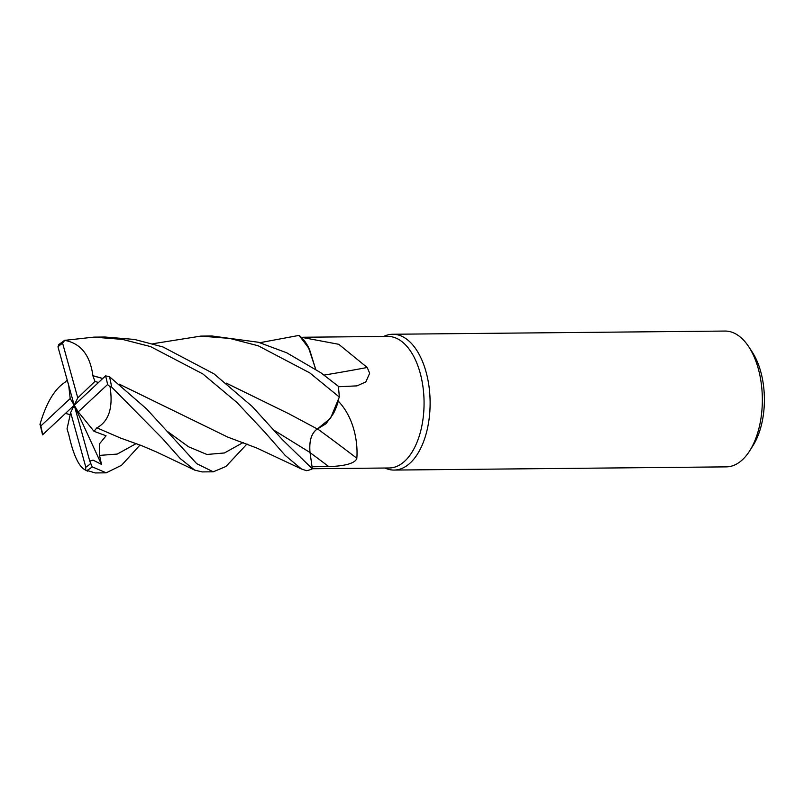 <?xml version="1.0" encoding="UTF-8"?>
<svg xmlns="http://www.w3.org/2000/svg" width="804" height="804" viewBox="0 0 804 804"><rect width="100%" height="100%" fill="white"/><g stroke="black" fill="none" stroke-linecap="round" stroke-linejoin="round"><path stroke-width="1.21" d="M259.913 342.685L299.088 335.389L309.379 348.996L315.65 369.207L309.379 348.996L299.138 335.429L301.229 337.278A65.787 35.537 -90.6 0 1 301.319 337.278L338.755 344.303L367.207 367.488L369.669 373.237L365.84 381.91L356.986 385.87L338.303 386.754M312.334 468.732L389.136 467.988A65.787 35.537 -90.6 0 0 420.09 372.754A65.787 35.537 -90.6 0 0 387.88 336.424L303.48 337.238M384.925 468.028L385.478 468.27A67.908 36.682 -90.6 0 0 394.071 470.069A67.908 36.682 -90.6 0 0 426.009 371.76A67.908 36.682 -90.6 0 0 392.764 334.253A67.908 36.682 -90.6 0 0 384.211 336.213L383.669 336.464M394.071 470.069L726.303 466.873A67.908 36.682 -90.6 0 0 749.71 450.803A67.908 36.682 -90.6 0 0 758.252 368.564A67.908 36.682 -90.6 0 0 748.705 346.675A67.908 36.682 -90.6 0 0 725.007 331.057L392.764 334.253M749.71 450.803L753.016 445.567A61.114 33.014 -90.6 0 0 760.705 371.548A61.114 33.014 -90.6 0 0 752.112 351.851L748.705 346.675M317.57 428.924A1149.67 594.558 -132.5 0 1 356.825 458.26C355.167 464.843 337.549 466.471 328.685 466.521L312.002 466.782M226.165 383.066L289.269 413.97L317.329 428.984L330.544 418.281L339.278 397.116L330.544 418.281L317.359 428.994L325.972 423.738L333.278 413.799A54.029 29.185 -90.6 0 0 338.303 401.136C355.73 419.537 357.86 445.959 356.825 458.26M333.278 413.799L339.298 397.035A67.908 36.682 -90.6 0 0 338.213 386.171L320.866 372.765L286.726 352.795L258.396 342.253L211.944 335.992L200.819 336.102L229.783 338.424L258.144 345.76L309.761 372.875L339.298 397.035M65.044 340.112L58.843 344.504L57.958 346.836L74.219 405.226L77.767 397.89L62.611 343.238L64.722 340.353L93.897 337.127L122.459 339.388L150.519 346.574L202.789 373.9L236.969 402.502L264.405 431.738L285.219 455.456L301.56 469.044L306.495 470.672A67.908 36.682 -90.6 0 0 312.344 468.812L310.032 452.521C308.997 440.743 311.51 432.853 317.55 428.844M324.112 375.086A1149.67 712.535 172.6 0 0 367.207 367.488M315.691 369.227L308.223 346.745A54.029 29.185 -90.6 0 0 301.319 337.278M308.223 346.745L301.229 337.278M310.022 452.511C308.977 440.904 311.419 433.034 317.339 428.914C311.419 433.034 308.977 440.904 310.022 452.511L274.646 430.632M312.344 468.812L282.284 439.547L252.265 406.522L213.934 373.8L162.971 346.956L134.559 339.449L104.902 337.017L93.897 337.127M152.911 343.72L200.819 336.102M107.575 384.523L110.047 386.784L111.585 387.015L162.307 438.371L180.257 458.571L194.699 470.119L202.126 471.908L213.241 471.807L196.749 463.697L146.539 408.874L109.455 376.664L105.565 375.87L74.219 405.226L78.229 411.889L107.575 384.523A65.365 35.316 -90.6 0 0 105.595 375.96A65.365 35.316 -90.6 0 0 105.565 375.87M40.3 425.286L42.572 434.843L74.219 405.226L70.209 398.563L40.863 425.929L40.2 423.658M96.852 427.768L96.922 427.849C109.073 421.135 113.404 407.176 109.897 385.97M96.922 427.849L120.6 438.079L141.826 445.738L156.167 451.818L194.699 470.119M140.017 445.004L121.575 465.265L106.208 472.832L92.199 466.822L89.797 461.164L93.043 460.109L101.465 464.37L99.535 455.406L99.455 443.878L106.068 435.788L94.008 431.306L96.872 427.798M226.276 383.156L289.219 413.939M67.204 380.051L64.913 382.423M64.762 382.483C54.441 389.176 46.18 403.176 39.969 424.472M65.456 413.437L70.209 414.623M89.797 461.164L74.219 405.226L70.662 412.563L67.023 428.924L68.792 434.592M87.626 471.144L84.922 469.827L95.204 472.943L106.208 472.832M68.802 434.552L68.792 434.642C73.465 455.516 79.134 467.355 85.777 470.179M247.009 443.979L225.964 466.471L213.241 471.807M98.47 382.503L94.952 381.397L92.852 375.739L102.721 378.523M119.354 384.222L180.789 414.191M92.832 375.759L92.902 375.689C90.048 354.795 80.45 342.996 64.099 340.263M92.902 375.689L102.761 378.483M119.233 384.131L227.763 437.105L256.818 448.029L301.56 469.044M94.008 431.306L78.229 411.889M94.952 381.397L77.767 397.89M68.712 385.458L70.209 398.563M70.662 412.563L85.827 467.224L85.525 470.089M101.465 464.37L74.219 405.226M310.053 452.622A1144.323 591.804 -132.5 0 1 328.685 466.521M111.585 387.015A67.908 36.682 -90.6 0 0 109.455 376.664M40.863 425.929A65.365 35.316 -90.6 0 0 42.843 434.492A65.365 35.316 -90.6 0 0 42.863 434.582M99.535 455.406L117.263 454.069L136.268 443.537M167.363 431.396L188.568 446.793L206.919 454.471L224.427 452.964L243.21 442.512M62.611 343.238A65.365 35.316 -90.6 0 0 57.958 346.836M86.631 470.631A67.908 36.682 -90.6 0 0 92.199 466.822M85.827 467.224A65.365 35.316 -90.6 0 0 90.47 463.627"/></g></svg>
